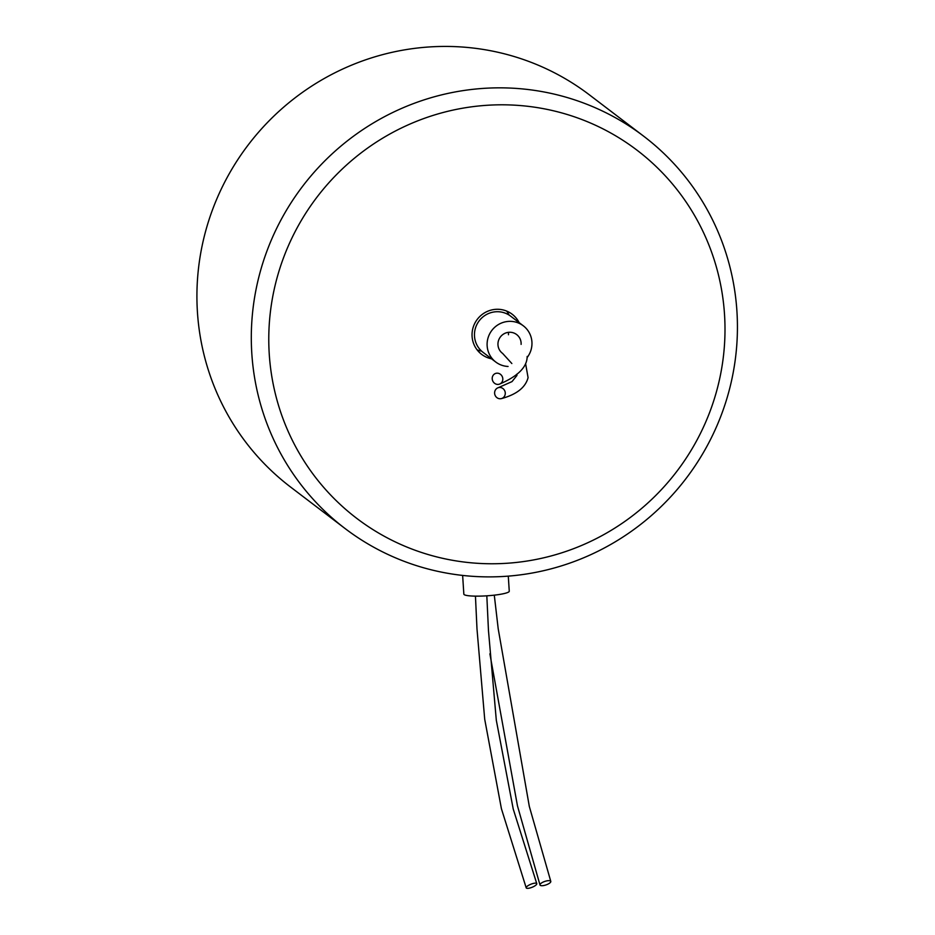 <?xml version="1.0" encoding="UTF-8"?>
<svg xmlns="http://www.w3.org/2000/svg" width="935" height="935" viewBox="0 0 935 935"><rect width="100%" height="100%" fill="white"/><g stroke="black" fill="none" stroke-linecap="round" stroke-linejoin="round"><path stroke-width="1.4" d="M502.808 378.745A5.692 5.236 -113.1 0 0 495.129 373.626A5.692 5.236 -113.1 0 0 492.768 381.012A5.692 5.236 -113.1 0 0 502.808 378.745A5.692 5.236 -113.1 0 0 495.129 373.626A5.692 5.236 -113.1 0 0 492.768 381.012A5.692 5.236 -113.1 0 0 502.808 378.745A5.692 5.236 -113.1 0 0 495.129 373.626A5.692 5.236 -113.1 0 0 492.768 381.012A5.692 5.236 -113.1 0 0 502.808 378.745M505.18 394.406A5.692 5.318 -104.6 0 0 498.297 387.674A5.692 5.318 -104.6 0 0 494.872 394.687A5.692 5.318 -104.6 0 0 505.18 394.406M508.289 576.124L509.259 591.2A22.756 3.167 176.3 0 1 507.834 592.428A22.756 3.167 176.3 0 1 482.624 596.039A22.756 3.167 176.3 0 1 463.842 594.134L462.638 575.434M510.124 575.972A246.524 241.055 127.3 0 0 726.694 399.175A246.524 241.055 127.3 0 0 643.712 136.23A246.524 241.055 127.3 0 0 302.589 186.334A246.524 241.055 127.3 0 0 345.027 528.497A246.524 241.055 127.3 0 0 510.124 575.972A246.524 241.055 127.3 0 0 726.694 399.175A246.524 241.055 127.3 0 0 643.712 136.23A246.524 241.055 127.3 0 0 302.589 186.334A246.524 241.055 127.3 0 0 345.027 528.497A246.524 241.055 127.3 0 0 510.124 575.972M589.342 94.821A246.524 241.055 127.3 0 0 248.207 144.925A246.524 241.055 127.3 0 0 290.656 487.1A246.524 241.055 127.3 0 1 248.207 144.925A246.524 241.055 127.3 0 1 589.342 94.821L643.712 136.23L589.342 94.821M491.553 358.818A25.21 24.649 -52.7 0 1 477.282 319.349A25.21 24.649 -52.7 0 1 519.124 322.61A25.21 24.649 -52.7 0 0 477.282 319.349A25.21 24.649 -52.7 0 0 491.553 358.818M511.679 562.905A231.354 226.212 127.3 0 0 686.641 202.813A231.354 226.212 127.3 0 0 292.363 237.139A231.354 226.212 127.3 0 0 511.679 562.905A231.354 226.212 127.3 0 0 686.641 202.813A231.354 226.212 127.3 0 0 292.363 237.139A231.354 226.212 127.3 0 0 511.679 562.905M509.096 315.083A25.21 24.649 127.3 0 0 506.595 311.051A25.21 24.649 127.3 0 1 509.096 315.083M477.084 349.819A25.21 24.649 127.3 0 0 481.63 351.151A25.21 24.649 127.3 0 1 477.084 349.819M543.866 885.503A5.692 1.847 161.2 0 0 550.785 881.354A5.692 1.847 161.2 0 0 544.825 881.413A5.692 1.847 161.2 0 0 540.009 885.001A5.692 1.847 161.2 0 0 543.866 885.503M528.766 888.25A5.692 1.636 158.1 0 0 534.364 886.181A5.692 1.636 158.1 0 0 536.772 883.633A5.692 1.636 158.1 0 0 530.905 884.218A5.692 1.636 158.1 0 0 526.206 887.864A5.692 1.636 158.1 0 0 528.766 888.25M521.111 344.384A11.758 11.5 127.3 0 0 500.389 336.951A11.758 11.5 127.3 0 0 502.422 353.266M508.465 334.742A11.758 11.5 127.3 0 0 508.359 332.346M527.2 357.45A22.756 22.253 127.3 0 0 523.319 325.812A22.756 22.253 127.3 0 0 491.833 330.429A22.756 22.253 127.3 0 0 508.067 366.462M523.319 325.812L510.685 316.182A22.756 22.253 127.3 0 0 479.188 320.81A22.756 22.253 127.3 0 0 483.115 352.39L495.749 362.02M499.898 383.958C518.06 376.115 527.153 366.952 527.165 356.457C527.153 366.952 518.06 376.115 499.898 383.958C518.06 376.115 527.153 366.952 527.165 356.457M498.297 387.674L512.018 381.597L516.903 375.519L516.997 374.023M511.842 363.528L502.644 353.442M501.592 398.567C516.693 394.406 525.517 387.429 528.076 377.635L525.669 364.054M345.027 528.497L290.656 487.1L345.027 528.497M550.785 881.354L529.303 806.367L498.203 628.776L494.288 595.163M540.009 885.001L517.464 805.853L489.882 653.834M536.772 883.633L513.245 809.102L496.31 720.254L488.467 630.541L486.819 595.817M526.206 887.864L501.417 808.728L484.704 719.225L476.99 628.928L475.447 596.133"/></g></svg>
